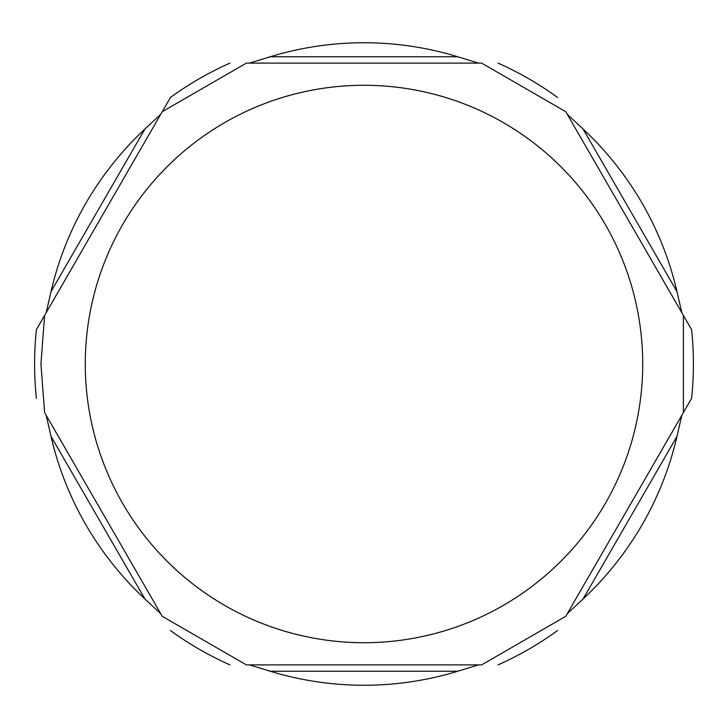 <?xml version="1.0" encoding="UTF-8"?>
<svg xmlns="http://www.w3.org/2000/svg" width="728" height="728" viewBox="0 0 728 728"><rect width="100%" height="100%" fill="white"/><g stroke="black" fill="none" stroke-linecap="round" stroke-linejoin="round"><path stroke-width="1.09" d="M583.128 129.093L677.004 291.682A321.248 321.248 0 0 0 583.128 129.093L567.33 114.396L691.6 329.638A329.402 329.402 0 0 1 691.6 398.362A329.402 329.402 0 0 0 691.6 329.638M46.173 415.288L160.67 613.604L144.872 598.907A321.248 321.248 0 0 1 50.996 436.318L46.173 415.288M170.443 630.53A329.402 329.402 0 0 0 229.957 664.891A329.402 329.402 0 0 1 170.443 630.53A329.402 329.402 0 0 0 229.957 664.891M498.043 664.891A329.402 329.402 0 0 0 557.557 630.53A329.402 329.402 0 0 1 498.043 664.891A329.402 329.402 0 0 0 557.557 630.53M557.557 97.47A329.402 329.402 0 0 0 498.043 63.108A329.402 329.402 0 0 1 557.557 97.47M681.827 415.288L677.004 436.318A321.248 321.248 0 0 1 583.128 598.907L567.33 613.604L691.6 398.362M229.957 63.108A329.402 329.402 0 0 0 170.443 97.47L36.4 329.638A329.402 329.402 0 0 0 36.4 398.362M683.028 314.787L566.138 112.321M677.004 291.682L681.827 312.712M566.138 615.679L683.028 413.213M457.876 671.225L478.496 664.891L249.504 664.891L270.124 671.225A321.248 321.248 0 0 0 457.876 671.225L270.124 671.225M247.111 664.891L480.89 664.891M44.972 413.213L161.862 615.679M161.862 112.321L44.972 314.787M46.173 312.712L50.996 291.682A321.248 321.248 0 0 1 144.872 129.093L160.67 114.396M249.504 63.108L270.124 56.775A321.248 321.248 0 0 1 457.876 56.775L478.496 63.108L249.504 63.108M480.89 63.108L247.111 63.108M677.004 436.318L583.128 598.907M144.872 598.907L50.996 436.318M50.996 291.682L144.872 129.093M85.276 364A278.724 278.724 0 0 0 503.357 605.378A278.724 278.724 0 0 0 503.357 122.623A278.724 278.724 0 0 0 85.276 364M270.124 56.775L457.876 56.775M44.608 315.415L40.941 364L44.608 412.585M162.226 616.307L246.383 664.891M481.618 664.891L565.774 616.307M683.392 412.585L683.392 315.415M565.774 111.693L481.618 63.108M246.383 63.108L162.226 111.693"/></g></svg>
